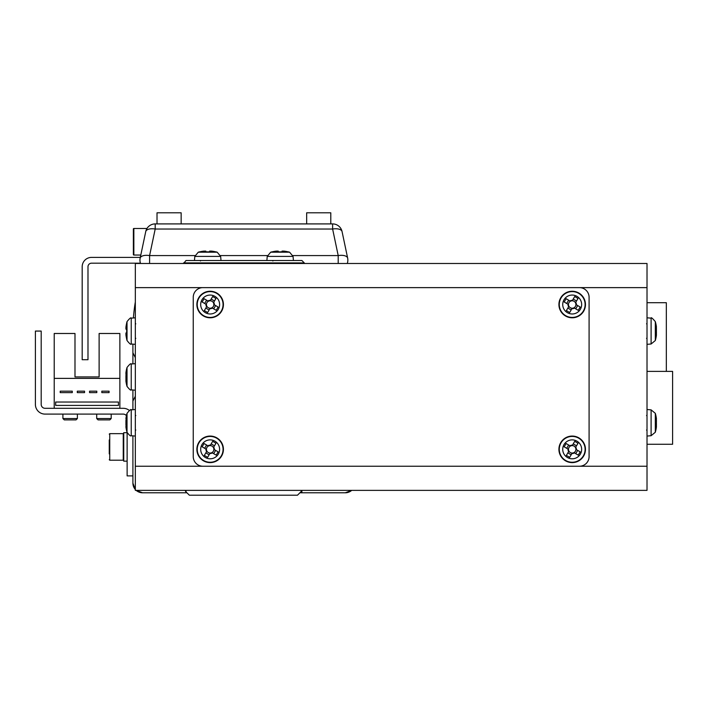 <?xml version="1.0" encoding="UTF-8"?>
<svg xmlns="http://www.w3.org/2000/svg" width="708" height="708" viewBox="0 0 708 708"><rect width="100%" height="100%" fill="white"/><g stroke="black" fill="none" stroke-linecap="round" stroke-linejoin="round"><path stroke-width="1.06" d="M185.496 490.37L185.496 491.334L189.355 495.202L297.484 495.202L301.351 491.334L301.351 490.37M133.396 317.963A176.195 176.195 0 0 1 135.325 302.006M132.909 344.132L132.909 352.796L135.325 357.62L135.325 396.241L132.909 401.064L132.909 409.728L132.909 389.993M132.909 435.854L132.909 483.13A9.655 9.655 0 0 0 135.325 489.511A9.655 9.655 0 0 1 132.909 483.13L132.909 435.854M185.045 492.786L142.565 492.786A9.655 9.655 0 0 1 136.184 490.37A9.655 9.655 0 0 0 142.565 492.786L186.009 492.786L186.009 490.37M299.9 492.786L345.345 492.786A9.655 9.655 0 0 0 351.699 490.37A9.655 9.655 0 0 1 345.309 492.786L301.865 492.786L301.865 490.37M306.661 223.905L306.661 212.798L330.795 212.798L330.795 223.905M157.017 223.905L157.017 212.798L181.151 212.798L181.151 223.905M134.122 398.648L132.909 401.064M183.593 262.907L304.281 262.907L301.865 260.5L186.009 260.5L183.593 263.491M304.281 262.907L304.281 263.491M647.015 490.37L135.325 490.37L135.325 263.491L647.015 263.491L647.015 490.37M647.015 302.697L666.325 302.697L666.325 371.381M647.015 444.27L672.6 444.27L672.6 371.381L647.015 371.381M193.249 297.28A9.655 9.655 0 0 1 202.904 287.625L579.436 287.625A9.655 9.655 0 0 1 589.091 297.28L589.091 456.58A9.655 9.655 0 0 1 579.436 466.236L202.904 466.236A9.655 9.655 0 0 1 193.249 456.58L193.249 297.28M647.015 436.066L651.103 435.703L651.103 409.87L655.316 413.33L655.316 432.252A33.789 33.789 0 0 0 656.298 427.791A33.736 31.179 -0 0 0 656.413 426.959L656.413 425.977L655.661 425.959M656.351 419.605L656.413 418.614A33.736 31.179 180 0 0 656.298 417.782A33.736 31.179 180 0 0 655.617 414.516A32.993 11.275 151.7 0 1 655.617 415.977A33.736 31.179 -0 0 1 656.413 420.074L656.413 422.446A33.736 12.886 180 0 1 655.617 424.136A32.993 27.285 52.6 0 1 655.661 425.915A32.993 27.285 52.6 0 1 655.617 427.676A33.736 12.886 -0 0 0 656.413 425.977M656.351 425.977A33.736 31.179 180 0 0 656.413 425.499L656.413 423.136A33.736 12.886 -0 0 0 656.298 422.791M656.413 425.499L655.661 425.446M647.015 344.345L651.103 343.991L651.103 318.158C650.979 317.042 652.387 318.193 655.316 321.609L655.316 340.53A33.789 33.789 0 0 0 656.298 336.079A33.736 31.179 -0 0 0 656.413 335.247L656.413 334.256L655.661 334.238M656.351 327.884L656.413 326.901A33.736 31.179 180 0 0 656.298 326.061A33.736 31.179 180 0 0 655.617 322.795A32.993 11.275 151.7 0 1 655.617 324.255A33.736 31.179 -0 0 1 656.413 328.362L656.413 330.724A33.736 12.886 180 0 1 655.617 332.424A32.993 27.285 52.6 0 1 655.661 334.194A32.993 27.285 52.6 0 1 655.617 335.955A33.736 12.886 -0 0 0 656.413 334.256M656.351 334.256A33.736 31.179 180 0 0 656.413 333.787L656.413 331.415A33.736 12.886 -0 0 0 656.298 331.07M656.413 333.787L655.661 333.734M126.688 426.305L125.927 426.331L125.927 426.977A33.789 33.789 0 0 0 127.024 432.252L127.024 413.33A33.789 33.789 0 0 0 125.927 418.605L126.139 419.251M125.927 426.331A33.736 17.222 0 0 0 126.723 428.597A32.993 25.391 -44.3 0 1 126.679 426.968A32.993 25.391 -44.3 0 1 126.723 425.313A33.736 17.222 180 0 1 125.927 423.048L125.927 425.012A33.736 29.01 180 0 0 126.139 426.322M125.927 423.048L125.927 420.561A33.736 29.01 0 0 1 126.723 416.746A32.993 15.072 -149.9 0 1 126.723 414.791A33.736 29.01 180 0 0 125.927 418.605L126.254 418.632M126.573 424.977L125.927 425.012M127.024 321.609C129.626 318.379 131.033 317.228 131.237 318.158L131.237 343.991C131.042 344.955 129.635 343.805 127.024 340.53L127.024 321.609A33.789 33.789 0 0 0 126.679 322.883L126.679 322.883M127.024 340.53A33.789 33.789 0 0 1 126.679 339.256L126.679 339.256M126.723 329.158A32.993 29.524 -90 0 0 126.723 332.981A32.993 29.524 -90 0 1 126.723 329.158L125.927 329.158L125.927 327.344A33.736 33.736 0 0 1 126.723 322.91M126.723 339.229A33.736 33.736 0 0 1 125.927 334.796L125.927 332.981L126.723 332.981M205.966 449.084L206.426 449.35A3.726 3.726 0 0 0 211.922 452.616A3.726 3.726 0 0 0 210.134 445.615A3.726 3.726 0 0 0 208.373 446.067L204.108 443.527A32.993 14.718 120.7 0 0 203.108 445.164A32.993 14.718 120.7 0 0 202.152 446.819L205.966 449.084A4.186 4.186 0 0 0 206.603 451.562L204.338 455.386A32.993 14.718 30.7 0 0 207.621 457.333L209.887 453.518A4.186 4.186 0 0 0 212.373 452.881L216.188 455.147A32.993 14.718 -59.3 0 0 217.188 453.518A32.993 14.718 -59.3 0 0 218.144 451.863L214.329 449.598A4.186 4.186 0 0 0 213.692 447.111L215.958 443.296A32.993 14.718 -149.3 0 0 212.666 441.341L210.409 445.155A4.186 4.186 0 0 0 207.922 445.792M202.01 444.509A9.461 9.461 0 0 0 205.32 457.474A9.461 9.461 0 0 0 218.285 454.164A9.461 9.461 0 0 0 214.975 441.208A9.461 9.461 0 0 0 202.01 444.509M216.922 437.925A13.275 13.275 0 0 0 198.736 442.562A13.275 13.275 0 0 0 203.373 460.758A13.275 13.275 0 0 0 221.56 456.111A13.275 13.275 0 0 0 216.922 437.925M214.329 449.598L213.869 449.323M211.922 452.616L212.373 452.881M215.639 450.376L213.683 453.66M211.179 443.854L214.471 445.801M208.373 446.067A3.726 3.726 0 0 0 206.426 449.35M204.656 448.306L206.612 445.013M209.117 454.828L205.824 452.872M206.869 451.111L206.603 451.562M209.887 453.518L210.161 453.058M213.418 447.571L213.692 447.111M210.409 445.155L210.134 445.615M568.011 449.084L568.471 449.35A3.726 3.726 0 0 0 573.967 452.616A3.726 3.726 0 0 0 572.179 445.615A3.726 3.726 0 0 0 570.418 446.067L566.152 443.527A32.993 14.718 120.7 0 0 565.152 445.164A32.993 14.718 120.7 0 0 564.196 446.819L568.011 449.084A4.186 4.186 0 0 0 568.648 451.562L566.382 455.386A32.993 14.718 30.7 0 0 569.675 457.333L571.931 453.518A4.186 4.186 0 0 0 574.418 452.881L578.232 455.147A32.993 14.718 -59.3 0 0 579.232 453.518A32.993 14.718 -59.3 0 0 580.188 451.863L576.374 449.598A4.186 4.186 0 0 0 575.737 447.111L578.002 443.296A32.993 14.718 -149.3 0 0 574.719 441.341L572.453 445.155A4.186 4.186 0 0 0 569.967 445.792M564.055 444.509A9.461 9.461 0 0 0 567.365 457.474A9.461 9.461 0 0 0 580.33 454.164A9.461 9.461 0 0 0 577.02 441.208A9.461 9.461 0 0 0 564.055 444.509M578.967 437.925A13.275 13.275 0 0 0 560.78 442.562A13.275 13.275 0 0 0 565.418 460.758A13.275 13.275 0 0 0 583.604 456.111A13.275 13.275 0 0 0 578.967 437.925M576.374 449.598L575.914 449.323M573.967 452.616L574.418 452.881M577.684 450.376L575.728 453.66M573.223 443.854L576.516 445.801M570.418 446.067A3.726 3.726 0 0 0 568.471 449.35M566.701 448.306L568.657 445.013M571.161 454.828L567.869 452.872M568.922 451.111L568.648 451.562M571.931 453.518L572.206 453.058M575.471 447.571L575.737 447.111M572.453 445.155L572.179 445.615M205.966 304.263L206.426 304.537A3.726 3.726 0 0 0 211.922 307.794A3.726 3.726 0 0 0 210.134 300.794A3.726 3.726 0 0 0 208.373 301.245L204.108 298.714A32.993 14.718 120.7 0 0 203.108 300.342A32.993 14.718 120.7 0 0 202.152 301.997L205.966 304.263A4.186 4.186 0 0 0 206.603 306.75L204.338 310.564A32.993 14.718 30.7 0 0 207.621 312.511L209.887 308.697A4.186 4.186 0 0 0 212.373 308.069L216.188 310.334A32.993 14.718 -59.3 0 0 217.188 308.697A32.993 14.718 -59.3 0 0 218.144 307.042L214.329 304.776A4.186 4.186 0 0 0 213.692 302.289L215.958 298.475A32.993 14.718 -149.3 0 0 212.666 296.528L210.409 300.342A4.186 4.186 0 0 0 207.922 300.971M202.01 299.688A9.461 9.461 0 0 0 205.32 312.653A9.461 9.461 0 0 0 218.285 309.352A9.461 9.461 0 0 0 214.975 296.386A9.461 9.461 0 0 0 202.01 299.688M216.922 293.103A13.275 13.275 0 0 0 198.736 297.741A13.275 13.275 0 0 0 203.373 315.936A13.275 13.275 0 0 0 221.56 311.299A13.275 13.275 0 0 0 216.922 293.103M214.329 304.776L213.869 304.511M211.922 307.794L212.373 308.069M215.639 305.555L213.683 308.838M211.179 299.033L214.471 300.98M208.373 301.245A3.726 3.726 0 0 0 206.426 304.537M204.656 303.484L206.612 300.201M209.117 310.007L205.824 308.06M206.869 306.29L206.603 306.75M209.887 308.697L210.161 308.245M213.418 302.75L213.692 302.289M210.409 300.342L210.134 300.794M568.011 304.263L568.471 304.537A3.726 3.726 0 0 0 573.967 307.794A3.726 3.726 0 0 0 572.179 300.794A3.726 3.726 0 0 0 570.418 301.245L566.152 298.714A32.993 14.718 120.7 0 0 565.152 300.342A32.993 14.718 120.7 0 0 564.196 301.997L568.011 304.263A4.186 4.186 0 0 0 568.648 306.75L566.382 310.564A32.993 14.718 30.7 0 0 569.675 312.511L571.931 308.697A4.186 4.186 0 0 0 574.418 308.069L578.232 310.334A32.993 14.718 -59.3 0 0 579.232 308.697A32.993 14.718 -59.3 0 0 580.188 307.042L576.374 304.776A4.186 4.186 0 0 0 575.737 302.289L578.002 298.475A32.993 14.718 -149.3 0 0 574.719 296.528L572.453 300.342A4.186 4.186 0 0 0 569.967 300.971M564.055 299.688A9.461 9.461 0 0 0 567.365 312.653A9.461 9.461 0 0 0 580.33 309.352A9.461 9.461 0 0 0 577.02 296.386A9.461 9.461 0 0 0 564.055 299.688M578.967 293.103A13.275 13.275 0 0 0 560.78 297.741A13.275 13.275 0 0 0 565.418 315.936A13.275 13.275 0 0 0 583.604 311.299A13.275 13.275 0 0 0 578.967 293.103M576.374 304.776L575.914 304.511M573.967 307.794L574.418 308.069M577.684 305.555L575.728 308.838M573.223 299.033L576.516 300.98M570.418 301.245A3.726 3.726 0 0 0 568.471 304.537M566.701 303.484L568.657 300.201M571.161 310.007L567.869 308.06M568.922 306.29L568.648 306.75M571.931 308.697L572.206 308.245M575.471 302.75L575.737 302.289M572.453 300.342L572.179 300.794M186.947 492.786L142.529 492.786L136.148 490.37M132.909 483.166L135.325 489.547M132.909 363.868L132.909 352.796M302.829 492.786L345.309 492.786L351.726 490.37M347.655 258.119A9.655 4.46 168.1 0 0 338.203 255.579L332.618 229.029A9.655 4.46 -11.9 0 1 342.061 231.569L347.655 258.119A9.655 9.655 0 0 1 347.247 263.491M140.565 263.491A9.655 9.655 0 0 1 139.954 260.11A9.655 9.655 0 0 0 140.565 263.491A9.655 9.655 0 0 1 140.45 263.181L91.544 263.181A3.558 3.558 0 0 0 87.987 266.739L87.987 359.726L82.19 359.726L82.19 266.739A9.346 9.346 0 0 1 91.544 257.393L140.308 257.393L140.803 255.039L133.847 255.039L133.847 228.489A0.487 0.487 0 0 0 133.361 228.976L133.361 254.561A0.487 0.487 0 0 0 133.847 255.039A0.487 0.487 0 0 1 133.361 254.561L133.361 228.976A0.487 0.487 0 0 1 133.847 228.489L146.981 228.489A9.655 9.655 0 0 1 154.601 223.923L155.194 223.905A9.655 9.655 0 0 0 145.742 231.569A9.655 4.46 11.9 0 1 155.194 229.029L149.6 255.579A9.655 4.46 -168.1 0 0 140.157 258.119L145.742 231.569A9.655 9.655 0 0 1 155.194 223.905L332.618 223.905A9.655 9.655 0 0 1 342.061 231.569M139.954 260.11A9.655 9.655 0 0 1 140.157 258.119A9.655 9.655 0 0 0 139.954 260.11M129.325 410.454A9.655 9.655 0 0 0 123.254 408.304L45.055 408.304A3.859 3.859 0 0 1 41.197 404.445L41.197 331.07L35.4 331.07L35.4 404.445A9.655 9.655 0 0 0 45.055 414.1L123.254 414.1A3.859 3.859 0 0 1 126.413 415.738A3.859 3.859 0 0 0 123.254 414.1M127.121 432.544L127.121 475.891L132.909 475.891M54.224 378.382L54.224 333.486L74.986 333.486L74.986 376.93L99.12 376.93L99.12 333.486L119.873 333.486L119.873 378.382L54.224 378.382L54.224 408.304M119.873 408.304L119.873 378.382M74.986 376.93L99.12 376.93L74.986 376.93M72.278 391.17L60.215 391.17L60.215 392.621L72.278 392.621L72.278 391.17M96.801 391.17L89.562 391.17L89.562 392.621L96.801 392.621L96.801 391.17M118.431 402.029L55.675 402.029L55.675 405.41L118.431 405.41L118.431 402.029M109.067 391.17L101.819 391.17L101.819 392.621L109.067 392.621L109.067 391.17M77.305 392.621L84.544 392.621L84.544 391.17L77.305 391.17L77.305 392.621M109.253 439.96L109.253 453.89M127.121 461.165L123.741 461.165L123.741 432.685L127.121 432.685M77.393 418.534L76.039 419.888L64.269 419.888L62.915 418.534L77.393 418.534L77.393 414.1M111.191 418.534L109.837 419.888L98.058 419.888L96.704 418.534L111.191 418.534L111.191 414.1M35.4 331.07L35.4 404.445M45.055 408.304A3.859 3.859 0 0 1 41.197 404.445M217.197 252.19L220.648 256.402L194.815 256.402L198.275 252.19L217.197 252.19A33.789 33.789 0 0 0 215.922 251.844L215.922 251.844M198.275 252.19A33.789 33.789 0 0 1 199.55 251.844L199.55 251.844M209.648 251.898A32.993 29.524 -0 0 0 205.824 251.898A32.993 29.524 0 0 1 209.648 251.898L209.648 251.101L211.462 251.101A33.736 33.736 0 0 1 215.896 251.898M199.567 251.898A33.736 33.736 0 0 1 204.01 251.101L205.824 251.101L205.824 251.898M289.599 252.19L293.059 256.402L267.226 256.402L270.686 252.19L289.599 252.19A33.789 33.789 0 0 0 288.333 251.844L288.333 251.844M270.686 252.19A33.789 33.789 0 0 1 271.952 251.844L271.952 251.844M282.058 251.898A32.993 29.524 -0 0 0 278.235 251.898A32.993 29.524 0 0 1 282.058 251.898L282.058 251.101L283.873 251.101A33.736 33.736 0 0 1 288.306 251.898M271.978 251.898A33.736 33.736 0 0 1 276.421 251.101L278.235 251.101L278.235 251.898M125.927 380.931L125.927 381.116A33.789 33.789 0 0 0 127.024 386.391L127.024 367.47A33.789 33.789 0 0 0 125.927 372.744L126.528 372.992M125.927 381.116L125.927 380.895A33.736 23.488 0 0 0 126.723 383.984A32.993 21.196 -35.6 0 1 126.723 381.24A33.736 23.488 180 0 1 125.927 378.152L125.927 378.276A33.736 24.214 180 0 0 126.528 380.86M125.927 378.152L125.927 375.585A33.736 24.214 0 0 1 126.723 372.399A32.993 20.559 -145.2 0 1 126.679 371.054A32.993 20.559 -145.2 0 1 126.723 369.744A33.736 24.214 180 0 0 125.927 372.921L125.927 372.744M125.953 378.276L125.927 380.895L126.59 380.86M125.927 372.921L126.546 372.957M126.272 373.913A33.736 6.354 180 0 0 125.927 374.346L125.927 372.966M126.015 380.895A33.736 33.134 180 0 1 125.927 380.231M126.166 374.355L125.927 375.709M155.194 223.905L155.194 229.029L332.618 229.029L332.618 223.905L333.211 223.905M647.015 287.625L135.325 287.625M647.015 466.236L135.325 466.236M135.325 436.066L131.237 435.703L131.237 409.87C131.281 408.808 129.874 409.959 127.024 413.33M216.737 438.234A12.921 12.921 0 0 0 199.037 442.748A12.921 12.921 0 0 0 203.55 460.448A12.921 12.921 0 0 0 221.259 455.934A12.921 12.921 0 0 0 216.737 438.234M578.79 438.234A12.921 12.921 0 0 0 561.081 442.748A12.921 12.921 0 0 0 565.604 460.448A12.921 12.921 0 0 0 583.303 455.934A12.921 12.921 0 0 0 578.79 438.234M216.737 293.413A12.921 12.921 0 0 0 199.037 297.926A12.921 12.921 0 0 0 203.55 315.626A12.921 12.921 0 0 0 221.259 311.113A12.921 12.921 0 0 0 216.737 293.413M578.79 293.413A12.921 12.921 0 0 0 561.081 297.926A12.921 12.921 0 0 0 565.604 315.626A12.921 12.921 0 0 0 583.303 311.113A12.921 12.921 0 0 0 578.79 293.413M338.203 263.491L338.203 255.579L292.917 255.579M149.6 263.491L149.6 255.579L194.966 255.579M146.981 228.489A9.655 9.655 0 0 1 154.601 223.923L154.601 223.905M220.507 255.579L267.367 255.579M109.74 460.2L123.254 460.2L123.254 433.65L109.74 433.65L109.74 460.2L109.253 459.713M135.325 390.205L131.237 389.843L131.237 364.009C130.998 363.107 129.591 364.257 127.024 367.47C129.591 364.257 130.998 363.107 131.237 364.009L135.325 363.655M646.537 430.03L647.015 430.508M651.103 409.87L647.015 409.516M656.298 417.782A33.789 33.789 0 0 0 655.316 413.33M651.103 435.703L655.316 432.252M646.537 415.552L647.015 415.065M646.537 338.309L647.015 338.796M651.103 318.158L647.015 317.795M656.298 326.061A33.789 33.789 0 0 0 655.316 321.609M651.103 343.991L655.316 340.53M646.537 323.83L647.015 323.344M135.803 430.03L135.325 430.508M131.237 409.87L135.325 409.516M131.237 435.703C130.741 436.491 129.334 435.34 127.024 432.252M135.803 415.552L135.325 415.065M135.803 338.309L135.325 338.796M131.237 318.158L135.325 317.795M131.237 343.991L135.325 344.345M135.803 323.83L135.325 323.344M109.74 433.65L109.253 434.137L109.74 433.65M123.254 433.65L123.741 434.137L123.254 433.65M123.254 460.2L123.741 459.713M62.915 418.534L62.915 414.1M96.704 418.534L96.704 414.1M200.497 260.978L200.01 260.5M220.648 256.402L221.011 260.5M194.815 256.402L194.461 260.5M272.899 260.978L272.421 260.5M293.059 256.402L293.422 260.5M267.226 256.402L266.872 260.5M131.237 389.843C130.998 390.754 129.591 389.604 127.024 386.391C129.591 389.604 130.998 390.754 131.237 389.843"/></g></svg>
